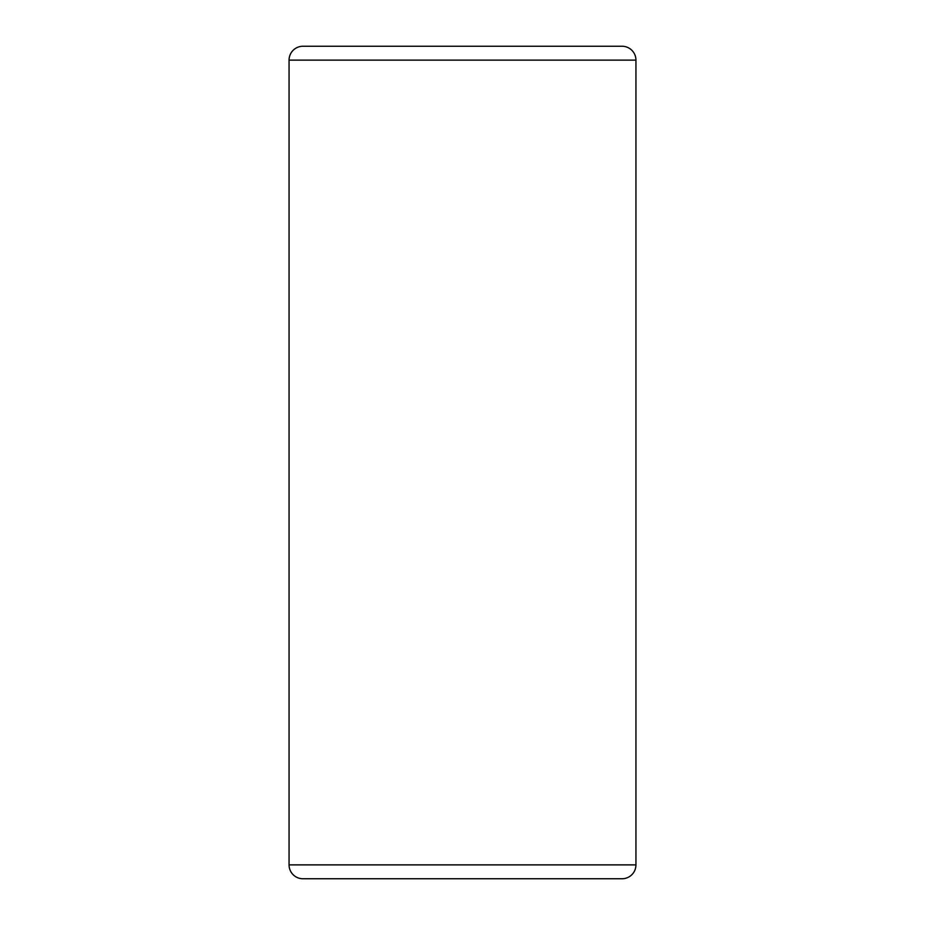 <?xml version="1.0" encoding="UTF-8"?>
<svg xmlns="http://www.w3.org/2000/svg" width="925" height="925" viewBox="0 0 925 925"><rect width="100%" height="100%" fill="white"/><g stroke="black" fill="none" stroke-linecap="round" stroke-linejoin="round"><path stroke-width="1.39" d="M622.062 46.25A13.875 13.875 0 0 1 635.938 60.125L635.938 864.875A13.875 13.875 0 0 1 622.062 878.75L302.938 878.75A13.875 13.875 0 0 1 289.062 864.875L289.062 60.125A13.875 13.875 0 0 1 302.938 46.25L622.062 46.25A13.875 13.875 0 0 1 635.938 60.125L289.062 60.125M635.938 864.875L289.062 864.875"/></g></svg>
